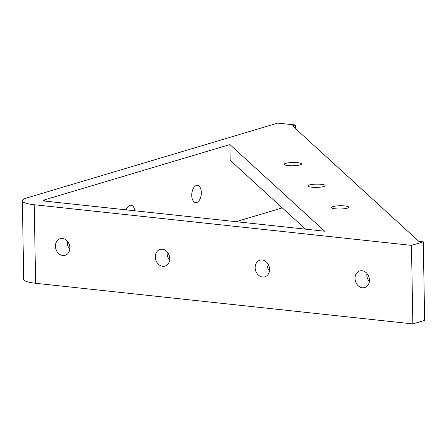 <?xml version="1.0" encoding="UTF-8"?>
<svg xmlns="http://www.w3.org/2000/svg" width="447" height="447" viewBox="0 0 447 447"><rect width="100%" height="100%" fill="white"/><g stroke="black" fill="none" stroke-linecap="round" stroke-linejoin="round"><path stroke-width="0.67" d="M22.35 200.804L23.719 279.341A26.652 4.99 -1 0 0 35.609 283.281L34.24 204.743A26.652 4.99 179 0 1 22.35 200.804A26.652 4.99 179 0 1 26.809 197.948L277.721 123.093L295.473 125.004L295.54 128.641M34.24 204.743L411.469 245.369L412.844 323.907L35.609 283.281M412.844 323.907L424.65 320.382L423.281 241.844L411.469 245.369M423.281 241.844L418.839 241.369L292.522 125.886L295.473 125.004M297.646 162.719A8.661 1.62 179 0 1 301.507 163.999A8.661 1.62 179 0 1 292.874 165.77A8.661 1.62 179 0 1 284.186 164.3A8.661 1.62 179 0 1 288.745 162.786A8.661 1.62 179 0 1 297.646 162.719M344.933 205.95A8.661 1.62 179 0 1 348.794 207.229A8.661 1.62 179 0 1 340.161 209A8.661 1.62 179 0 1 331.473 207.531A8.661 1.62 179 0 1 336.032 206.017A8.661 1.62 179 0 1 344.933 205.95M321.287 184.332A8.661 1.62 179 0 1 325.153 185.611A8.661 1.62 179 0 1 316.521 187.382A8.661 1.62 179 0 1 307.832 185.913A8.661 1.62 179 0 1 312.386 184.404A8.661 1.62 179 0 1 321.287 184.332M229.903 144.565L324.695 231.228L46.047 201.223A5.33 1 -1 0 1 43.672 200.435A5.33 1 -1 0 1 44.56 199.859L229.903 144.565L230.177 160.277L305.53 229.166M269.586 269.284A8.661 7.068 73.4 0 1 264.853 276.81A8.661 7.068 73.4 0 1 255.6 270.53A8.661 7.068 73.4 0 1 259.897 260.204A8.661 7.068 73.4 0 1 269.586 269.284M69.877 247.778A8.661 7.068 73.4 0 1 65.139 255.298A8.661 7.068 73.4 0 1 55.886 249.018A8.661 7.068 73.4 0 1 60.189 238.698A8.661 7.068 73.4 0 1 69.877 247.778M169.731 258.528A8.661 7.068 73.4 0 1 164.993 266.054A8.661 7.068 73.4 0 1 155.746 259.774A8.661 7.068 73.4 0 1 160.043 249.454A8.661 7.068 73.4 0 1 169.731 258.528M369.44 280.034A8.661 7.068 73.4 0 1 364.707 287.561A8.661 7.068 73.4 0 1 355.454 281.28A8.661 7.068 73.4 0 1 359.751 270.96A8.661 7.068 73.4 0 1 369.44 280.034M267.066 262.674A8.661 7.068 -106.6 0 0 269.491 270.815M67.352 241.168A8.661 7.068 -106.6 0 0 69.782 249.309M167.206 251.918A8.661 7.068 -106.6 0 0 169.637 260.065M366.92 273.43A8.661 7.068 -106.6 0 0 369.351 281.571M191.735 195.428A8.661 4.738 -83.9 0 1 197.462 185.382A8.661 4.738 -83.9 0 1 201.239 194.506A8.661 4.738 -83.9 0 1 195.607 202.608A8.661 4.738 -83.9 0 1 191.735 195.428M126.188 209.85A8.661 4.738 -83.9 0 1 131.044 205.201A8.661 4.738 -83.9 0 1 134.793 210.777M282.264 207.894L236.044 221.684M44.583 200.971L44.56 199.859"/></g></svg>

